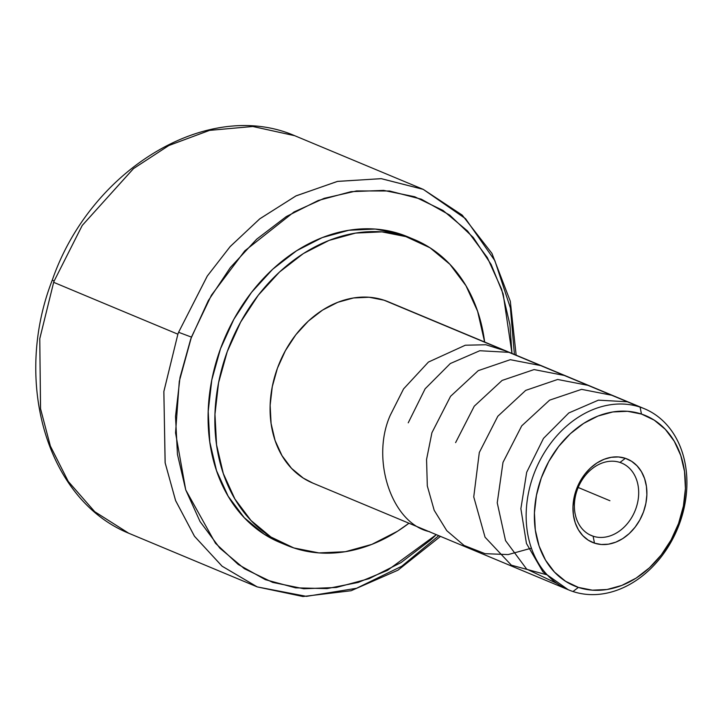 <?xml version="1.0" encoding="UTF-8"?>
<svg xmlns="http://www.w3.org/2000/svg" width="723" height="723" viewBox="0 0 723 723"><rect width="100%" height="100%" fill="white"/><g stroke="black" fill="none" stroke-linecap="round" stroke-linejoin="round"><path stroke-width="1.08" d="M514.415 354.451L510.393 307.953L494.839 260.623L465.531 218.662L423.253 189.372L294.731 135.707C207.673 98.012 90.511 169.345 52.273 280.126L54.144 281.03A215.427 168.595 112.7 0 0 53.665 282.322L39.756 338.798L40.56 408.875L50.393 446.136L68.333 481.572L94.776 511.739L128.748 533.249L94.695 511.667L68.233 481.41L50.312 445.928L40.524 408.649L39.774 338.644L53.665 282.322A215.427 168.595 -67.3 0 1 54.144 281.03L82.259 225.395L133.547 168.558L168.983 145.431L209.67 130.339L252.878 126.489L294.731 135.707L252.752 126.48L209.462 130.384L168.748 145.558L133.339 168.721L82.169 225.54L54.144 281.03L52.273 280.126C12.544 381.735 47.049 499.964 128.748 533.249L257.271 586.913L222.16 566.254L194.559 536.376L175.662 500.759L165.169 463L163.841 391.658L177.885 334.189A9819 362.512 -160 0 1 53.665 282.322A9819 362.512 20 0 0 177.885 334.189A215.427 168.595 -67.3 0 1 178.59 332.282A215.427 168.595 112.7 0 0 177.885 334.189L163.868 391.432L165.106 462.648L175.535 500.443L194.397 536.15L222.024 566.154L257.271 586.913L306.453 596.367L356.529 588.287L401.762 566.236L438.753 535.671M423.253 189.372L381.337 178.671L337.632 181.374L296.177 195.806L259.919 218.708L230.276 246.453L207.356 275.942L178.59 332.282L207.212 276.159L230.041 246.715L259.602 218.961L295.824 195.978L337.316 181.437L381.157 178.653L423.253 189.372L462.223 215.12L491.938 253.393L510.302 301.238L516.15 355.174M511.974 353.43L503.163 293.972L491.125 264.464L473.267 237.478L449.697 215.093L421.292 199.177L389.58 190.999L356.52 190.926L324.112 198.346L294.035 211.956L244.781 250.863L211.432 295.192L191.432 337.108L178.59 332.282L191.432 337.108L179.286 381.346L175.553 432.86L185.739 489.914L215.517 543.325L238.238 564.464L265.359 579.665L295.526 587.835L327.058 588.603L358.183 582.44L387.401 570.411L436.312 534.649L430.691 539.945L401.012 562.611L369.137 578.653L336.294 587.483L303.732 588.748L272.688 582.404L244.365 568.694L219.837 548.142L200.036 521.527L185.73 489.878L177.451 454.396L175.517 416.439L180.018 377.46L190.764 338.933L208.296 300.651L230.321 267.591L256.683 239.186L286.362 216.529L318.237 200.488L351.08 191.658L383.642 190.393L414.686 196.737L443.009 210.447L467.537 230.999L487.338 257.605L501.645 289.254L509.923 324.744L511.974 353.43M593.113 536.204A39.277 30.737 -67.3 0 1 591.405 535.562A39.277 30.737 -67.3 0 1 577.731 488.558A39.277 30.737 -67.3 0 1 619.963 462.44A39.277 30.737 112.7 0 0 577.325 489.643A39.277 30.737 112.7 0 0 593.113 536.204L594.487 543.145A45.169 35.346 -67.3 0 1 576.33 489.607A45.169 35.346 -67.3 0 1 625.359 458.319L619.963 462.44L625.359 458.319L618.508 456.963L611.324 457.288L604.094 459.286L597.081 462.874L590.564 467.917L584.79 474.225L579.982 481.545L576.33 489.607L573.963 498.093L572.978 506.687L573.411 515.047L575.246 522.856L578.418 529.814L582.801 535.662L588.224 540.162L594.487 543.145L601.337 544.5L608.513 544.175L615.752 542.178L622.756 538.59L629.272 533.547L635.047 527.239L639.855 519.918L643.515 511.857L645.883 503.362L646.868 494.776L646.425 486.416L644.591 478.608L641.418 471.64L637.035 465.802L631.613 461.301L625.359 458.319A45.169 35.346 -67.3 0 1 643.515 511.857A45.169 35.346 -67.3 0 1 594.487 543.145L593.113 536.204A39.277 30.737 112.7 0 0 635.752 508.992A39.277 30.737 112.7 0 0 619.963 462.44A39.277 30.737 -67.3 0 1 621.672 463.072A39.277 30.737 -67.3 0 1 635.336 510.077A39.277 30.737 -67.3 0 1 593.113 536.204L589.751 534.794L593.113 536.204M640.099 407.112L641.464 414.053A92.3 72.237 -67.3 0 1 678.572 523.461A92.3 72.237 -67.3 0 1 578.373 587.401L572.978 591.522A98.192 76.846 112.7 0 0 679.566 523.497A98.192 76.846 112.7 0 0 640.099 407.112A98.192 76.846 -67.3 0 1 644.365 408.712A98.192 76.846 -67.3 0 1 678.535 526.227A98.192 76.846 -67.3 0 1 572.978 591.522A98.192 76.846 -67.3 0 1 568.703 589.923A98.192 76.846 -67.3 0 1 534.532 472.408A98.192 76.846 -67.3 0 1 640.099 407.112L384.012 300.19L640.099 407.112A98.192 76.846 112.7 0 0 533.502 475.138A98.192 76.846 112.7 0 0 572.978 591.522L578.373 587.401A92.3 72.237 -67.3 0 1 541.274 478.002A92.3 72.237 -67.3 0 1 641.464 414.053L640.099 407.112M644.365 408.712L388.287 301.789A98.192 76.846 112.7 0 0 384.012 300.19L369.119 297.243L353.511 297.957L337.786 302.295L322.548 310.095L308.378 321.066L295.824 334.767L285.377 350.691L277.424 368.215L272.282 386.669L270.14 405.341L271.089 423.515L275.083 440.497L281.979 455.626L291.505 468.332L303.289 478.111L312.896 483.118M414.279 239.539L407.51 236.71A165.648 129.634 112.7 0 0 400.298 234.017L407.067 236.846A165.648 129.634 -67.3 0 1 414.279 239.539A165.648 129.634 -67.3 0 1 484.636 342.015L477.605 311.252L465.974 285.721L449.905 264.302L430.022 247.79L400.298 234.017L375.183 229.046L348.848 230.248L322.313 237.569L296.602 250.736L272.698 269.227L251.532 292.354L233.9 319.214L220.488 348.775L211.803 379.909L208.197 411.405L209.797 442.069L216.538 470.718L228.161 496.24L244.229 517.668L264.121 534.17L280.334 542.621M408.965 523.235A165.648 129.634 -67.3 0 1 293.836 547.944A165.648 129.634 -67.3 0 1 286.633 545.25A165.648 129.634 -67.3 0 1 228.983 347.004A165.648 129.634 -67.3 0 1 407.067 236.846L381.952 231.875L355.617 233.077L329.082 240.398L303.371 253.556L279.467 272.056L258.301 295.183L240.669 322.042L227.257 351.604L218.572 382.729L214.966 414.234L216.566 444.898L223.308 473.538L234.93 499.069L250.998 520.497L270.89 536.999L293.836 547.944L318.96 552.914L345.296 551.721L371.83 544.392L397.542 531.233L408.974 523.235M408.016 236.927L400.298 234.017A165.648 129.634 112.7 0 0 222.214 344.175A165.648 129.634 112.7 0 0 279.864 542.431L286.633 545.25M392.435 303.705L384.012 300.19A98.192 76.846 112.7 0 0 278.454 365.486A98.192 76.846 112.7 0 0 312.625 483.009L568.703 589.923M578.373 587.401L565.585 581.301L554.505 572.11L545.549 560.171L539.069 545.946L535.318 529.986L534.424 512.896L536.439 495.345L541.274 478.002L548.748 461.527L558.572 446.561L570.366 433.673L583.687 423.371L598.011 416.032L612.797 411.956L627.465 411.288L641.464 414.053L654.252 420.153L665.332 429.354L674.288 441.292L680.768 455.517L684.527 471.477L685.413 488.567L683.407 506.118L678.572 523.461L671.098 539.936L661.274 554.903L649.471 567.781L636.159 578.093L621.825 585.422L607.049 589.507L592.372 590.176L578.373 587.401M609.923 500.732L578.174 487.474L609.923 500.732M508.902 352.336L479.783 350.736L450.312 363.533L425.124 388.802L408.233 422.828M540.542 365.549L510.293 359.692L478.255 370.637L450.556 396.312L431.92 432.725L426.561 459.448L427.311 485.955L434.189 510.293L446.76 530.673L464.058 545.449L485.061 553.673L508.161 554.577L531.423 548.17M564.238 375.436L534.071 369.58L502.096 380.434L474.261 406.19L455.607 442.612M587.935 385.332L557.65 379.476L525.702 390.384L497.822 416.249L479.304 452.499L473.746 496.909L485.052 537.198L511.36 565.187L547.248 574.893M611.604 395.219L581.572 389.354L549.607 400.144L521.717 425.856L502.991 462.395L497.243 502.819L505.531 540.596L526.642 569.082L557.171 583.551M627.356 401.789L598.418 400.153L568.82 412.95L543.488 438.391L526.678 472.282L520.876 508.703L526.461 543.479L542.955 571.875L568.151 589.688M505.241 350.809L485.865 344.754L465.314 345.223L428.423 362.069L403.57 388.911L390.239 415.318C370.366 459.855 392.074 523.859 429.706 531.703M257.271 586.913L302.982 596.52L351.08 590.736L398.021 570.158L440.479 536.394"/></g></svg>
